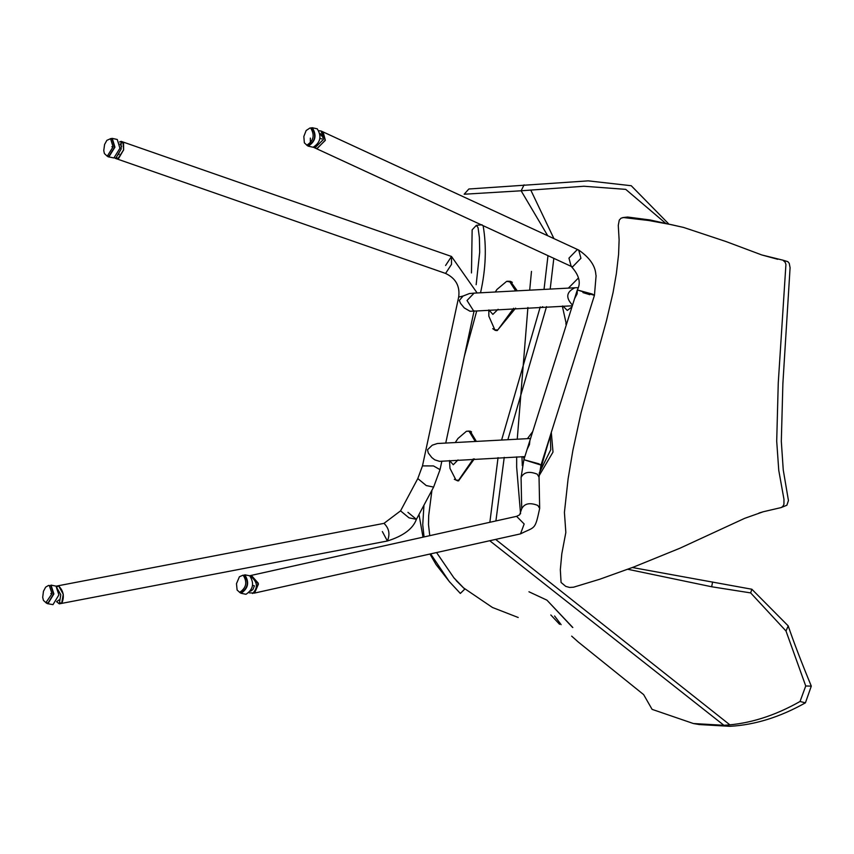 <?xml version="1.0" encoding="UTF-8"?>
<svg xmlns="http://www.w3.org/2000/svg" width="854" height="854" viewBox="0 0 854 854"><rect width="100%" height="100%" fill="white"/><g stroke="black" fill="none" stroke-linecap="round" stroke-linejoin="round"><path stroke-width="1.28" d="M725.911 241.511L761.747 254.94L782.937 260.182L785.221 262.327L785.926 264.43L778.261 382.87L776.702 441.166L778.763 470.373L783.972 499.323L783.94 504.351L782.744 506.529L781.1 507.586L763.23 511.759L744.624 518.357L679.869 548.247L633.497 567.099L599.807 579.226L573.504 587.21L569.607 587.445L565.754 586.388L561.067 582.46L560.331 569.714L561.815 553.734L565.839 532.48L564.419 512.4L568.102 478.838L572.874 450.421L581.03 412.909L606.521 320.506L613.076 292.484L616.374 273.547L618.584 254.417L619.118 239.91L618.275 225.381L619.278 220.076L621.114 218.144L623.58 217.556L648.859 220.524L671.244 224.634L683.584 227.442L725.911 241.511M683.734 227.474L650.172 219.98L627.658 217.044L622.726 217.578M781.1 507.586L786.876 505.226L788.445 500.551L783.246 469.913L781.314 441.315L782.883 383.553L790.089 267.708L789.235 263.32L787.826 261.655L782.307 259.99M777.684 259.274L761.747 254.94M464.096 588.427L453.837 577.742L436.565 552.549M429.765 535.661L428.505 524.634L428.687 515.602L431.943 490.228M464.362 356.257L476.724 310.941M480.578 292.591C485.862 268.989 486.716 246.689 483.129 225.68M471.472 272.938L472.145 229.833L476.34 225.36L478.048 227.591L479.393 237.636L479.702 252.176L476.158 284.702M423.947 505.194L422.741 524.772L424.054 536.931M430.64 553.872L449.236 581.478L460.349 593.434L464.576 589.292M58.894 594.918L52.98 604.643L47.312 603.618L47.984 603.65L53.898 593.925L51.005 585.118L56.001 586.111L58.894 594.918M45.764 602.614L47.312 603.618M45.913 602.646L43.426 600.394L42.7 597.341L43.458 591.288L45.646 587.146L48.55 585.428L50.877 585.78L53.556 593.957L48.07 602.988L45.913 602.646L52.019 593.647L49.286 585.46M112.258 138.391L117.254 139.48L119.934 148.254L113.902 157.947L108.202 156.805L108.906 156.848L114.938 147.155L112.258 138.391L110.454 138.679M106.697 155.78L108.202 156.805M110.582 138.711L112.109 139.042L114.607 147.187L109.002 156.186L106.814 155.812L107.465 155.855L113.07 146.845L110.582 138.711L106.867 140.334L104.594 144.475L103.75 150.603L104.412 153.56L106.814 155.812M522.306 465.665L521.965 456.698M527.505 438.561L532.736 431.537M524.121 458.908L523.214 456.666M550.275 435.668L550.777 449.674L539.269 472.999M458.673 480.866L456.025 480.161L450.005 468.387L449.46 460.552M473.287 458.918L458.641 480.183L456.025 480.161M455.566 442.084L457.99 438.465L466.465 431.249L469.081 431.27L474.877 440.824M458.032 459.911L453.282 464.736L449.514 460.552M495.63 291.438L496.943 289.474L506.657 281.34L512.347 282.3M513.628 308.262L497.775 329.975L494.861 329.868L488.84 316.183L488.83 309.949M498.106 309.265L492.854 314.389L488.936 309.949M509.571 281.446L515.197 290.168M566.415 324.531L562.316 306.084M568.561 287.926L578.307 278.116M571.977 306.896L567.291 310.44L562.946 306.063M250.553 591.224L252.912 589.516L254.428 585.876L252.656 585.289M249.731 575.799C254.481 583.293 253.232 589.452 245.995 594.288L241.052 593.284C248.29 588.449 249.539 582.289 244.788 574.795L249.742 575.799M239.451 592.26L241.052 593.284M244.66 575.457C249.058 582.417 247.906 588.139 241.191 592.633L239.664 592.324C246.39 587.83 247.543 582.108 243.144 575.148L244.66 575.457M312.34 127.737L317.261 128.847C321.851 136.437 320.474 142.575 313.14 147.251L308.219 146.151C315.564 141.476 316.93 135.338 312.34 127.737L310.45 128.015M310.365 143.451L310.344 138.113M306.629 145.095L308.219 146.151M306.853 145.148L304.355 142.832L303.832 136.512L306.138 130.545L309.991 127.983L312.201 128.399C316.46 135.455 315.179 141.156 308.369 145.49L306.853 145.148C313.674 140.814 314.945 135.113 310.685 128.057L310.642 128.047M529.864 440.675L529.469 444.539L527.142 449.332M530.558 438.486L437.344 443.514L432.252 445.19L427.512 449.759L428.281 452.983L431.825 457.573L434.782 459.868L439.596 461.352L524.847 456.612M249.838 575.82L251.364 575.436L258.271 583.175L254.588 593.06L520.492 533.878C535.287 526.352 534.86 530.857 539.675 508.397L539.034 477.119L537.187 474.141C529.234 471.002 523.865 472.091 521.079 477.418L523.876 459.698L541.009 465.088L538.842 463.786L523.876 459.698L577.304 289.965L594.437 295.356L592.27 294.054L577.304 289.944L577.133 293.861L574.571 298.644M463.081 296.028L469.454 293.541L474.077 293.135L467.021 300.501L473.628 310.92L475.635 311.037L470.02 311.24L464.256 307.92L460.541 303.383L459.313 300.491L463.081 296.028L458.673 297.085L422.474 465.9L417.798 478.571L400.558 510.863L383.99 523.363L58.392 585.727C63.516 590.701 64.648 596.583 61.766 603.372L63.26 594.267L58.616 585.705L56.172 586.154M496.206 330.551L495.384 330.028M516.734 290.082L510.425 281.329L507.329 281.244M492.715 328.651L495.213 330.359L497.241 330.562L515.635 308.145M511.258 281.649L510.084 281.606M457.584 480.877L456.655 480.322M475.977 440.76L470.191 431.185L467.853 431.099M454.317 479.34L458.534 480.877L474.344 458.854M470.906 431.43L469.839 431.419M539.045 475.827L553.008 452.065L551.3 432.423M565.754 323.901L566.383 324.648M589.836 309.97L592.153 302.626M542.247 306.81L542.834 306.789M554.566 615.969L561.121 624.669M571.668 636.134L578.329 642.069L571.668 636.134M559.562 624.285L550.819 614.955M528.957 591.779L546.923 600.149L572.831 627.519M578.329 642.069L643.638 694.612L652.093 709.364L693.384 723.53L723.904 725.292C749.033 723.936 774.407 716.004 800.038 701.486L805.738 685.986L786 631.01L750.666 592.911L786 631.01L788.199 625.886L751.851 589.239L632.387 567.515M723.904 725.292L489.716 540.721M489.865 522.285L498.053 457.616M501.778 439.468L540.251 306.896M544.105 288.759L547.99 255.656M547.734 235.747L521.121 190.784L464.149 194.232L468.857 189.001L588.225 180.856L631.234 185.724L668.501 223.695M546.923 600.149L572.596 627.466M751.851 589.239L750.666 592.911L711.66 586.762L627.669 569.255M666.003 223.599L625.736 189.364L583.955 186.247L521.121 190.784L524.089 184.848M550.798 434.003L539.141 474.248M805.738 685.986L811.3 686.125C801.276 661.839 793.579 641.76 788.199 625.886M800.038 701.486L805.418 702.831L811.3 686.125M693.384 723.53L699.309 724.555L729.839 726.316C754.797 724.961 779.99 717.136 805.418 702.831M530.75 190.026L553.926 238.608M553.819 258.346L550.254 288.513M546.528 306.639L508.013 439.212M504.234 457.349L495.907 520.94M495.63 539.408L729.882 724.854M58.552 585.705L63.26 594.267L61.659 603.383L60.399 602.892M56.61 601.718L59.289 603.842L60.783 594.736L55.916 586.196M123.616 149.866L118.183 159.164L116.795 157.659L117.638 159.154L123.616 149.866L123.542 142.191L123.542 150.123L117.638 159.154L123.616 149.866L123.093 142.17L121.951 142.842L122.997 142.18L123.616 149.866M114.639 157.766L115.749 158.31L121.183 149.012L121.119 141.348L119.539 141.977M249.315 592.857L254.588 593.06L258.431 584.104L251.364 575.436L250.681 575.521L258.431 584.104L253.542 593.146L254.503 593.082L258.271 583.175L251.161 575.447L249.699 575.895M252.56 593.509C258.356 587.627 257.588 581.787 250.254 575.97M322.097 131.633L325.257 140.419L316.941 148.575L314.688 147.667M313.546 147.304L315.041 147.699L323.356 139.544L321.211 131.057L319.375 130.726M316.023 148.415L317.112 148.585L325.321 140.173L317.112 148.585L315.574 148.244L316.941 148.575L325.257 140.419L323.111 131.932L325.321 140.173L323.111 131.932L321.211 131.057M61.787 603.362L63.26 594.267L58.841 585.727L57.293 586.687M577.304 289.965C581.211 282.92 579.161 275.052 571.166 266.363L568.956 258.132L577.165 249.72L578.702 250.062L580.923 258.292L572.714 266.704L571.166 266.363L313.674 147.368M323.036 131.9L578.702 250.062C597.683 263.16 595.238 274.593 596.103 275.607L594.437 295.356L541.009 465.088L539.034 477.13M52.019 593.647L50.802 593.541M113.07 146.845L111.853 146.717M320.004 138.327L321.744 138.967M582.94 292.591L589.836 294.694M577.912 287.691L574.945 287.766C566.266 291.929 565.465 297.715 572.522 305.134M711.66 586.762L712.599 582.001M382.346 531.54L387.374 540.998C390.246 534.22 389.125 528.338 383.99 523.363M407.945 512.347L416.4 519.328L409.013 517.834L400.558 510.863M441.86 461.16L440.034 469.657L433.618 487.09L426.253 485.563L417.798 478.571M440.034 469.657L433.48 465.921L422.474 465.9M445.585 265.498L451.499 256.467L451.499 264.388L445.585 273.429C455.79 278.308 460.146 286.186 458.673 297.085M520.492 533.878L524.175 523.982L516.585 516.339L519.627 514.845L521.709 508.76L521.079 477.429M539.675 508.397L537.817 505.429C529.854 502.333 524.484 503.444 521.709 508.76M763.23 511.759L759.014 513.03M482.03 224.762L476.34 225.36M531.476 271.401L529.768 289.389M527.911 307.472L517.268 438.881M516.67 456.879L516.659 467.191L520.556 513.713M453.837 577.742L454.766 578.852M419.004 514.45L422.997 537.166M429.957 554.022L436.02 564.526L449.866 582.247M56.684 601.611L59.129 599.903M119.998 143.942L121.588 146.504M117.564 155.012L119.208 154.126M471.557 431.921L469.081 431.27M497.167 330.573L494.861 329.868M239.664 592.324L237.113 590.029L236.483 583.666L239.43 576.738L243.134 575.148M321.627 136.032L320.175 133.502M574.945 287.766L474.077 293.135M572.319 305.796L475.635 311.037M456.089 580.485L463.412 587.787L492.438 607.472L518.218 617.495M59.3 603.842L387.374 540.998C403.312 535.992 412.994 528.765 416.4 519.328L433.618 487.09M115.205 158.31L445.585 273.429M121.119 141.348L451.499 256.467L477.066 292.879M516.585 516.339L249.592 575.767M474.023 311.176L445.799 442.82"/></g></svg>
